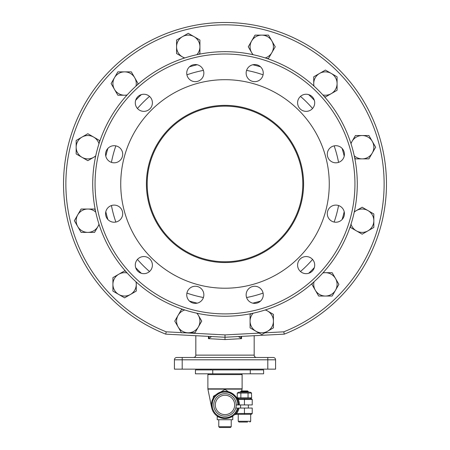 <?xml version="1.0" encoding="UTF-8"?>
<svg xmlns="http://www.w3.org/2000/svg" width="450" height="450" viewBox="0 0 450 450"><rect width="100%" height="100%" fill="white"/><g stroke="black" fill="none" stroke-linecap="round" stroke-linejoin="round"><path stroke-width="0.67" d="M236.244 404.933A11.244 11.244 0 0 0 225 393.694A11.244 11.244 0 0 0 213.756 404.933A11.244 11.244 0 0 0 225 416.177A11.244 11.244 0 0 0 236.244 404.933L238.618 404.933A13.618 13.618 0 0 0 225 391.32A13.618 13.618 0 0 0 211.382 404.933A13.618 13.618 0 0 0 225 418.551C229.748 417.797 232.341 416.987 232.779 416.109L229.281 417.859M237.679 398.672L237.369 397.901M237.263 397.665L225 389.452L213.502 396.197L211.652 407.632L207.911 389.137L242.089 389.137L242.117 388.828L207.883 388.828L207.883 374.591L242.117 374.591L241.341 373.809M225 391.32L226.862 391.449M231.531 392.985L234.607 395.286M235.367 396.107L235.884 396.748M235.873 413.747L234.478 414.709L236.576 414.27L236.576 413.494L235.873 413.747A0.776 0.326 90 0 1 235.564 414.27L235.013 414.371M237.623 398.655L238.326 399.488L252.231 399.488L251.454 398.711L238.028 398.711M220.719 417.859L217.221 416.109L217.221 419.721L232.779 419.721L232.779 416.109M238.326 398.711L238.326 399.488A14.394 14.394 0 0 1 239.394 404.933L252.231 404.933L252.231 399.488L251.454 398.711M240.564 408.049L240.564 404.933M248.344 404.933L248.344 408.049M235.142 414.326L251.454 414.27L250.678 414.27L250.678 421.273L238.23 421.273L238.23 414.27L238.23 421.273L239.006 422.055L241.341 422.055M238.77 398.711L237.263 397.839L251.64 397.839L250.132 398.711L244.451 398.711L244.451 404.933M218.773 426.724L218.773 419.721L231.227 419.721L231.227 426.724L218.773 426.724L219.555 427.5L230.445 427.5L231.227 426.724M238.23 421.273L239.006 422.055L247.567 422.055M238.77 392.175L237.263 393.047L251.64 393.047L250.132 392.175L238.77 392.175M270.129 357.469L273.24 357.469A2.334 2.334 0 0 1 275.574 359.803L275.574 369.141L275.574 359.803A2.334 2.334 0 0 0 273.24 357.469L176.76 357.469A2.334 2.334 0 0 0 174.426 359.803A2.334 2.334 0 0 1 175.106 358.155A2.334 2.334 0 0 0 174.426 359.803L174.426 369.141L182.205 369.141L182.205 359.803L275.574 359.803A2.334 2.334 0 0 0 274.894 358.155A2.334 2.334 0 0 1 275.574 359.803L275.574 369.141L182.205 369.141M240.564 392.175L240.564 391.646L248.344 391.646L248.344 392.175M193.489 357.469A2.334 2.334 0 0 0 195.823 355.134L195.823 335.711M195.823 355.134L254.177 355.134A2.334 2.334 0 0 0 256.511 357.469M240.564 391.646L241.279 390.932L247.629 390.932L248.344 391.646M209.171 336.409L208.429 338.642L225 339.576L241.571 338.642L240.829 336.409M284.136 333.456L284.282 334.136L225 337.241L284.282 334.136L283.776 331.824L284.136 333.456M165.864 333.456L166.224 331.824L165.864 333.456M225 22.5A161.454 161.454 0 0 1 284.282 334.136A161.454 161.454 0 0 0 225 22.5A161.454 161.454 0 0 0 165.718 334.136L225 337.241L225 334.901L184.697 332.792M338.563 205.537A115.594 115.594 0 0 1 334.142 222.047M312.559 259.431A115.594 115.594 0 0 1 300.476 271.513M263.087 293.096A115.594 115.594 0 0 1 246.583 297.517M203.417 297.517A115.594 115.594 0 0 1 186.913 293.096M149.524 271.513A115.594 115.594 0 0 1 137.441 259.431M115.858 222.047A115.594 115.594 0 0 1 111.437 205.537M197.196 313.279L201.724 321.12L194.985 332.792L181.507 332.792L178.138 326.953A11.672 11.672 0 0 0 198.354 326.953A11.672 11.672 0 0 0 196.813 313.194M136.26 282.049L136.26 291.105L124.588 297.844L112.916 291.105L112.916 284.366A11.672 11.672 0 0 0 130.427 294.474A11.672 11.672 0 0 0 135.973 281.79M99.101 224.539L94.573 232.38L81.096 232.38L74.357 220.708L77.726 214.875A11.672 11.672 0 0 0 87.834 232.38A11.672 11.672 0 0 0 98.983 224.167M95.681 156.15L87.834 160.678L76.163 153.939L76.163 140.462L82.001 137.093A11.672 11.672 0 0 0 82.001 157.309A11.672 11.672 0 0 0 95.76 155.773M126.906 95.214L117.849 95.214L111.111 83.543L117.849 71.871L124.588 71.871A11.672 11.672 0 0 0 114.48 89.381A11.672 11.672 0 0 0 127.17 94.927M184.416 58.056L176.574 53.527L176.574 40.05L188.246 33.311L194.085 36.681A11.672 11.672 0 0 0 176.574 46.789A11.672 11.672 0 0 0 184.787 57.938M252.804 54.636L248.276 46.789L255.015 35.117L268.493 35.117L271.862 40.956A11.672 11.672 0 0 0 251.646 40.956A11.672 11.672 0 0 0 253.187 54.714M313.74 85.86L313.74 76.804L325.412 70.065L337.084 76.804L337.084 83.543A11.672 11.672 0 0 0 319.573 73.434A11.672 11.672 0 0 0 314.027 86.124M350.899 143.376L355.427 135.529L368.904 135.529L375.643 147.201L372.274 153.039A11.672 11.672 0 0 0 362.166 135.529A11.672 11.672 0 0 0 351.017 143.747M354.319 211.759L362.166 207.231L373.838 213.969L373.838 227.447L367.999 230.816A11.672 11.672 0 0 0 367.999 210.6A11.672 11.672 0 0 0 354.24 212.141M323.094 272.694L332.151 272.694L338.889 284.366L332.151 296.038L325.412 296.038A11.672 11.672 0 0 0 335.52 278.533A11.672 11.672 0 0 0 322.83 272.981M265.584 309.853L273.426 314.381L273.426 327.859L261.754 334.598L255.915 331.228A11.672 11.672 0 0 0 273.426 321.12A11.672 11.672 0 0 0 265.213 309.971M344.419 213.66A8.561 8.561 0 0 1 335.858 222.221A8.561 8.561 0 0 1 327.302 213.66A8.561 8.561 0 0 1 335.858 205.099A8.561 8.561 0 0 1 344.419 213.66M313.566 269.387A8.561 8.561 0 0 1 301.877 272.52A8.561 8.561 0 0 1 298.744 260.831A8.561 8.561 0 0 1 310.433 257.698A8.561 8.561 0 0 1 313.566 269.387M343.271 149.974A8.561 8.561 0 0 1 340.138 161.662A8.561 8.561 0 0 1 328.444 158.529A8.561 8.561 0 0 1 331.577 146.841A8.561 8.561 0 0 1 343.271 149.974M310.433 95.389A8.561 8.561 0 0 1 313.566 107.083A8.561 8.561 0 0 1 301.877 110.216A8.561 8.561 0 0 1 298.744 98.522A8.561 8.561 0 0 1 310.433 95.389M254.706 64.536A8.561 8.561 0 0 1 263.261 73.097A8.561 8.561 0 0 1 254.706 81.658A8.561 8.561 0 0 1 246.144 73.097A8.561 8.561 0 0 1 254.706 64.536M191.014 65.683A8.561 8.561 0 0 1 202.708 68.816A8.561 8.561 0 0 1 199.575 80.511A8.561 8.561 0 0 1 187.881 77.377A8.561 8.561 0 0 1 191.014 65.683M136.434 98.522A8.561 8.561 0 0 1 148.123 95.389A8.561 8.561 0 0 1 151.256 107.083A8.561 8.561 0 0 1 139.567 110.216A8.561 8.561 0 0 1 136.434 98.522M105.581 154.249A8.561 8.561 0 0 1 114.142 145.693A8.561 8.561 0 0 1 122.698 154.249A8.561 8.561 0 0 1 114.142 162.81A8.561 8.561 0 0 1 105.581 154.249M106.729 217.941A8.561 8.561 0 0 1 109.862 206.246A8.561 8.561 0 0 1 121.556 209.379A8.561 8.561 0 0 1 118.423 221.074A8.561 8.561 0 0 1 106.729 217.941M139.567 272.52A8.561 8.561 0 0 1 136.434 260.831A8.561 8.561 0 0 1 148.123 257.698A8.561 8.561 0 0 1 151.256 269.387A8.561 8.561 0 0 1 139.567 272.52M195.294 303.373A8.561 8.561 0 0 1 186.739 294.812A8.561 8.561 0 0 1 195.294 286.256A8.561 8.561 0 0 1 203.856 294.812A8.561 8.561 0 0 1 195.294 303.373M258.986 302.226A8.561 8.561 0 0 1 247.292 299.093A8.561 8.561 0 0 1 250.425 287.404A8.561 8.561 0 0 1 262.119 290.537A8.561 8.561 0 0 1 258.986 302.226M92.722 183.954A132.278 132.278 0 0 0 225 316.232A132.278 132.278 0 0 0 357.277 183.954A132.278 132.278 0 0 0 225 51.677A132.278 132.278 0 0 0 92.722 183.954M225 79.689A104.265 104.265 0 0 1 329.265 183.954A104.265 104.265 0 0 1 225 288.219A104.265 104.265 0 0 1 120.735 183.954A104.265 104.265 0 0 1 225 79.689M225 261.765A77.811 77.811 0 0 1 147.189 183.954A77.811 77.811 0 0 1 225 106.144A77.811 77.811 0 0 1 302.811 183.954A77.811 77.811 0 0 1 225 261.765M225 105.367A78.587 78.587 0 0 0 146.413 183.954A78.587 78.587 0 0 0 225 262.541A78.587 78.587 0 0 0 303.587 183.954A78.587 78.587 0 0 0 225 105.367M253.187 313.194A11.672 11.672 0 0 0 255.915 331.228L250.082 327.859L250.082 314.381L251.533 313.543M314.027 281.79A11.672 11.672 0 0 0 325.412 296.038L318.673 296.038L311.934 284.366L312.772 282.915M351.017 224.167A11.672 11.672 0 0 0 367.999 230.816L362.166 234.186L350.494 227.447L350.494 225.771M354.24 155.773A11.672 11.672 0 0 0 372.274 153.039L368.904 158.873L355.427 158.873L354.589 157.421M322.83 94.927A11.672 11.672 0 0 0 337.084 83.543L337.084 90.281L325.412 97.02L323.961 96.182M265.213 57.938A11.672 11.672 0 0 0 271.862 40.956L275.231 46.789L268.493 58.461L266.816 58.461M196.813 54.714A11.672 11.672 0 0 0 194.085 36.681L199.918 40.05L199.918 53.527L198.467 54.366M135.973 86.124A11.672 11.672 0 0 0 124.588 71.871L131.327 71.871L138.066 83.543L137.227 84.994M98.983 143.747A11.672 11.672 0 0 0 82.001 137.093L87.834 133.723L99.506 140.462L99.506 142.138M95.76 212.141A11.672 11.672 0 0 0 77.726 214.875L81.096 209.036L94.573 209.036L95.411 210.487M127.17 272.981A11.672 11.672 0 0 0 112.916 284.366L112.916 277.627L124.588 270.889L126.039 271.727M184.787 309.971A11.672 11.672 0 0 0 178.138 326.953L174.769 321.12L181.507 309.448L183.184 309.448M246.583 70.391A115.594 115.594 0 0 1 263.087 74.812M300.476 96.401A115.594 115.594 0 0 1 312.559 108.484M334.142 145.868A115.594 115.594 0 0 1 338.563 162.371M111.437 162.371A115.594 115.594 0 0 1 115.858 145.868M137.441 108.484A115.594 115.594 0 0 1 149.524 96.401M186.913 74.812A115.594 115.594 0 0 1 203.417 70.391M210.364 336.476A2.334 2.081 -0 0 0 211.14 336.819L211.652 336.544M208.429 336.375L208.429 338.642L211.14 336.819M238.348 336.544L238.86 336.819A2.334 2.081 0 0 0 239.636 336.476M238.86 336.819L241.571 338.642L241.571 336.375M225 339.576L225 337.241M179.871 357.469L176.76 357.469A2.334 2.334 0 0 0 174.426 359.803A2.334 2.334 0 0 1 175.106 358.155A2.334 2.334 0 0 0 174.426 359.803L182.205 359.803L182.205 357.469M273.24 357.469A2.334 2.334 0 0 1 274.894 358.155A2.334 2.334 0 0 0 273.24 357.469L267.795 357.469L267.795 369.141M251.64 397.839L251.477 392.951M248.046 397.839L248.046 393.047M237.263 397.839L237.263 393.047M240.857 397.839L240.857 393.047M244.451 414.27L244.451 413.494L252.231 413.505L252.231 408.049L238.258 408.049A13.618 13.618 0 0 1 225 418.551A13.618 13.618 0 0 0 238.258 408.049M217.221 416.109C217.659 416.987 220.252 417.797 225 418.551M212.754 369.923L195.435 369.923L195.435 373.809L212.754 373.809L212.754 369.923L263.616 369.923L263.616 373.809L263.61 369.923M237.836 404.933A12.836 12.836 0 0 0 225 392.096A12.836 12.836 0 0 0 212.164 404.933A12.836 12.836 0 0 0 237.454 408.049L235.806 408.049M238.618 404.933L239.394 404.933M211.551 407.076L211.393 405.422M211.489 403.234L211.748 401.816M212.496 399.549L213.221 398.098M214.577 396.174L215.719 394.976M217.941 393.289L220.371 392.13M212.754 373.809L250.284 373.809L250.284 369.923M250.284 373.809L263.61 373.809M244.451 408.049L244.451 413.494L236.576 413.494A14.394 14.394 0 0 0 239.057 408.049M274.894 358.155A2.334 2.334 0 0 1 275.574 359.803A2.334 2.334 0 0 0 274.894 358.155M181.406 332.618L166.224 331.824A159.12 159.12 0 0 1 225 24.834A159.12 159.12 0 0 1 283.776 331.824L264.836 332.814M105.801 211.742A122.394 122.394 0 0 0 107.876 219.493M135.664 267.621A122.394 122.394 0 0 0 141.334 273.291M189.461 301.078A122.394 122.394 0 0 0 197.213 303.154M252.787 303.154A122.394 122.394 0 0 0 260.539 301.078M308.666 273.291A122.394 122.394 0 0 0 314.336 267.621M342.124 219.493A122.394 122.394 0 0 0 344.199 211.742M225 316.232A132.278 132.278 0 0 0 357.277 183.954A132.278 132.278 0 0 0 225 51.677M354.943 183.954A129.943 129.943 0 0 1 225 313.897A129.943 129.943 0 0 1 95.057 183.954A129.943 129.943 0 0 1 225 54.011A129.943 129.943 0 0 1 354.943 183.954M197.213 64.755A122.394 122.394 0 0 0 189.461 66.831M141.334 94.618A122.394 122.394 0 0 0 135.664 100.294M107.876 148.421A122.394 122.394 0 0 0 105.801 156.167M344.199 156.167A122.394 122.394 0 0 0 342.124 148.421M314.336 100.294A122.394 122.394 0 0 0 308.666 94.618M260.539 66.831A122.394 122.394 0 0 0 252.787 64.755M259.183 333.113L225 334.901M176.76 357.469A2.334 2.334 0 0 0 175.106 358.155M225 393.694A11.244 11.244 0 0 0 213.756 404.933A11.244 11.244 0 0 0 225 416.177M215.314 404.933A9.686 9.686 0 0 1 225 395.246A9.686 9.686 0 0 1 234.686 404.933A9.686 9.686 0 0 1 225 414.624A9.686 9.686 0 0 1 215.314 404.933M207.883 374.591L208.659 373.809M241.723 390.932L242.089 389.137M207.883 388.828L207.911 389.137M239.147 369.141L239.147 369.923M254.177 355.134L254.177 335.711M250.678 421.273L249.902 422.055L250.678 421.273M252.231 413.494L251.454 414.27L252.231 413.494M210.853 369.141L210.853 369.923M242.117 388.828L242.117 374.591"/></g></svg>
